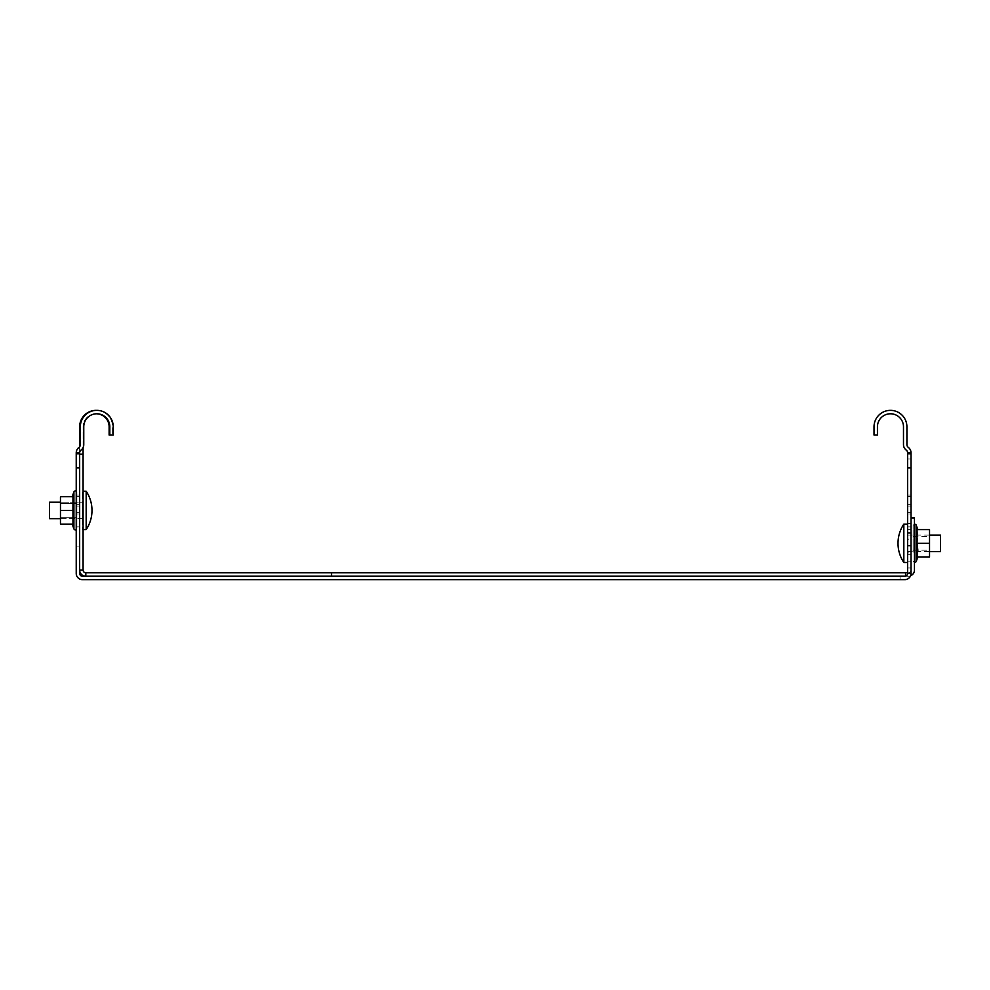 <?xml version="1.0" encoding="UTF-8"?>
<svg xmlns="http://www.w3.org/2000/svg" width="990" height="990" viewBox="0 0 990 990"><rect width="100%" height="100%" fill="white"/><g stroke="black" fill="none" stroke-linecap="round" stroke-linejoin="round"><path stroke-width="0.74" stroke-dasharray="4.95 3.71" d="M79.658 526.866L76.23 526.866L76.23 546.059L76.23 526.866L79.658 526.866L79.658 546.059L79.658 526.866L76.23 526.866L79.658 526.866M907.607 526.866L911.023 526.866L911.023 546.059L911.023 526.866L907.607 526.866L907.607 546.059L907.607 526.866L911.023 526.866L907.607 526.866M907.607 452.851L907.607 573.482A2.747 2.747 0 0 1 904.86 576.217A2.747 2.747 0 0 0 907.607 573.482L911.023 573.482A6.163 6.163 0 0 1 904.86 579.645A6.163 6.163 0 0 0 911.023 573.482A6.163 6.163 0 0 1 904.86 579.645L82.393 579.645L904.86 579.645L900.059 579.645L900.059 576.217L900.059 579.645L900.059 576.217L904.86 576.217L82.393 576.217A2.747 2.747 0 0 1 79.658 573.482L79.658 452.851A3.428 3.428 0 0 1 81.032 450.104A6.856 6.856 0 0 0 83.766 444.621L83.766 426.801A13.018 13.018 0 0 1 96.797 413.783A13.018 13.018 0 0 1 109.816 426.801L109.816 435.031L109.816 426.801A13.018 13.018 0 0 0 96.797 413.783A13.018 13.018 0 0 0 83.766 426.801L83.766 444.621A6.856 6.856 0 0 1 81.032 450.104A3.428 3.428 0 0 0 79.658 452.851L79.658 573.482A2.747 2.747 0 0 0 82.393 576.217L900.059 576.217L900.059 579.645L82.393 579.645A6.163 6.163 0 0 1 76.23 573.482L76.23 452.851A6.856 6.856 0 0 1 78.977 447.369A3.428 3.428 0 0 0 80.339 444.621A3.428 3.428 0 0 1 78.977 447.369A3.428 3.428 0 0 0 80.339 444.621L80.339 426.801A16.446 16.446 0 0 1 96.797 410.355A16.446 16.446 0 0 1 113.244 426.801A16.446 16.446 0 0 0 96.797 410.355A16.446 16.446 0 0 0 80.339 426.801A16.446 16.446 0 0 1 96.797 410.355A16.446 16.446 0 0 1 113.244 426.801L113.244 435.031L113.244 426.801L113.244 435.031L109.816 435.031L113.244 435.031L109.816 435.031L109.816 426.801A13.018 13.018 0 0 0 96.797 413.783A13.018 13.018 0 0 0 83.766 426.801L83.766 444.621A6.856 6.856 0 0 1 81.032 450.104A3.428 3.428 0 0 0 79.658 452.851L79.658 573.482A2.747 2.747 0 0 0 82.393 576.217L904.86 576.217A2.747 2.747 0 0 0 907.607 573.482L907.607 561.144L907.607 573.482L911.023 573.482L911.023 561.144L911.023 567.988L907.607 567.988L911.023 567.988L911.023 561.144L911.023 573.482L911.023 452.851A6.856 6.856 0 0 0 908.288 447.369A6.856 6.856 0 0 1 911.023 452.851A6.856 6.856 0 0 0 908.288 447.369A3.428 3.428 0 0 1 906.914 444.621A3.428 3.428 0 0 0 908.288 447.369A3.428 3.428 0 0 1 906.914 444.621L906.914 426.801A16.446 16.446 0 0 0 890.468 410.355A16.446 16.446 0 0 0 874.021 426.801A16.446 16.446 0 0 1 890.468 410.355A16.446 16.446 0 0 1 906.914 426.801A16.446 16.446 0 0 0 890.468 410.355A16.446 16.446 0 0 0 874.021 426.801L874.021 435.031L874.021 426.801L874.021 435.031L877.449 435.031L874.021 435.031L874.021 426.801L874.021 435.031L877.449 435.031L877.449 426.801A13.018 13.018 0 0 1 890.468 413.783A13.018 13.018 0 0 1 903.486 426.801L903.486 444.621A6.856 6.856 0 0 0 906.234 450.104A3.428 3.428 0 0 1 907.607 452.851L907.607 513.983L907.607 452.851A3.428 3.428 0 0 0 906.234 450.104A6.856 6.856 0 0 1 903.486 444.621L903.486 426.801A13.018 13.018 0 0 0 890.468 413.783A13.018 13.018 0 0 0 877.449 426.801L877.449 435.031L874.021 435.031L877.449 435.031L877.449 426.801A13.018 13.018 0 0 1 890.468 413.783A13.018 13.018 0 0 1 903.486 426.801A13.018 13.018 0 0 0 890.468 413.783A13.018 13.018 0 0 0 877.449 426.801A13.018 13.018 0 0 1 890.468 413.783A13.018 13.018 0 0 1 903.486 426.801L903.486 444.621A6.856 6.856 0 0 0 906.234 450.104A6.856 6.856 0 0 1 903.486 444.621A6.856 6.856 0 0 0 906.234 450.104A3.428 3.428 0 0 1 907.607 452.851A3.428 3.428 0 0 0 906.234 450.104A3.428 3.428 0 0 1 907.607 452.851L911.023 452.851A6.856 6.856 0 0 0 908.288 447.369A6.856 6.856 0 0 1 911.023 452.851L907.607 452.851L911.023 452.851M79.658 495.074L79.658 506.039L79.658 495.074L79.658 496.436L79.658 495.074L76.23 495.074L76.23 504.665L76.23 495.074L76.23 496.436L76.23 495.074L79.658 495.074M79.658 536.469L79.658 546.059L79.658 536.469M76.23 506.039L76.23 504.665L76.23 506.039L76.23 504.665L76.23 506.039L79.658 506.039L79.658 496.436L79.658 506.039L76.23 506.039M76.23 536.469L76.23 546.059L76.23 536.469M907.607 495.074L907.607 506.039L907.607 495.074L907.607 506.039L907.607 495.074L911.023 495.074L911.023 504.665L911.023 495.074L907.607 495.074M907.607 552.915L907.607 533.721L907.607 552.915L911.023 552.915L911.023 533.721L911.023 554.289L911.023 552.915L907.607 552.915M907.607 532.348L907.607 533.721L907.607 532.348L911.023 532.348L911.023 533.721L911.023 532.348L907.607 532.348M907.607 539.204L907.607 523.438L907.607 539.204L911.023 539.204L911.023 529.613L911.023 545.379L911.023 523.438L911.023 545.379L911.023 539.204L907.607 539.204M907.607 529.613L907.607 523.438L907.607 529.613L911.023 529.613L911.023 523.438L911.023 529.613L907.607 529.613M911.023 506.039L911.023 496.436L911.023 506.039L907.607 506.039L911.023 506.039M911.023 467.924L911.023 512.61L911.023 467.924L907.607 467.924M911.023 513.983L911.023 512.61L911.023 513.983L907.607 513.983L911.023 513.983M76.23 496.436L76.23 504.665L76.23 496.436L79.658 496.436L76.23 496.436M76.23 512.61L76.23 513.983L76.23 512.61L79.658 512.61L76.23 512.61M78.977 447.369A6.856 6.856 0 0 0 76.23 452.851A6.856 6.856 0 0 1 78.977 447.369M79.658 467.924L76.23 467.924M906.914 444.621A3.428 3.428 0 0 0 908.288 447.369A3.428 3.428 0 0 1 906.914 444.621L906.914 426.801L906.914 444.621M906.914 426.801A16.446 16.446 0 0 0 890.468 410.355A16.446 16.446 0 0 0 874.021 426.801A16.446 16.446 0 0 1 890.468 410.355A16.446 16.446 0 0 1 906.914 426.801M79.658 452.851L76.23 452.851M76.23 573.482A6.163 6.163 0 0 0 82.393 579.645A6.163 6.163 0 0 1 76.23 573.482M907.607 554.289L911.023 554.289L907.607 554.289M907.607 546.059L911.023 546.059L907.607 546.059M79.658 546.059L76.23 546.059L79.658 546.059M79.658 513.983L76.23 513.983L79.658 513.983M83.086 447.616L83.086 426.801L83.086 454.224L79.658 454.224L79.658 446.676M905.541 576.13L331.563 576.217L331.563 572.789L85.821 572.789L85.821 576.217L85.821 572.789L85.821 576.217L331.563 576.217L85.821 576.217A6.163 6.163 0 0 1 79.658 570.054L83.086 570.054L79.658 570.054L83.086 570.054L83.086 454.224L79.658 454.224L79.658 570.054L79.658 426.801A16.446 16.446 0 0 1 96.104 410.355A16.446 16.446 0 0 1 112.551 426.801L112.551 435.031L112.551 426.801A16.446 16.446 0 0 0 96.451 410.355M331.563 572.789L905.541 572.789L905.541 576.217L908.288 576.217L905.541 576.217L905.541 572.789L907.607 572.789M905.541 572.789L905.541 576.217L331.563 576.217M85.821 572.789A2.747 2.747 0 0 1 83.086 570.054M109.816 435.031L112.551 435.031L109.123 435.031L109.123 426.801A13.018 13.018 0 0 0 96.104 413.783A13.018 13.018 0 0 0 83.086 426.801A13.018 13.018 0 0 1 96.451 413.783M83.086 454.224L79.658 454.224M908.288 572.789A2.747 2.747 0 0 0 911.023 570.054A2.747 2.747 0 0 1 908.288 572.789M911.023 517.956L911.023 570.054L911.023 517.956L914.451 517.956L914.451 570.054A6.163 6.163 0 0 1 908.288 576.217A6.163 6.163 0 0 0 910.59 575.772M929.536 535.095L907.607 535.095L907.607 551.541L907.607 535.095M929.536 551.541L907.607 551.541M903.833 562.506L903.833 524.131M907.607 524.131L907.607 562.506L907.607 524.131M940.5 551.541L940.5 535.095M60.464 518.649L82.393 518.649L82.393 502.202L82.393 518.649L82.393 502.202L82.393 518.649L49.5 518.649L49.5 502.202L49.5 518.649L49.5 502.202L82.393 502.202L60.464 502.202M86.167 529.613A34.539 34.539 0 0 0 86.167 491.226L86.167 529.613L86.167 491.226L86.167 529.613L82.393 529.613L82.393 491.226L82.393 529.613L82.393 491.226L82.393 529.613L83.086 529.613M83.086 491.226L86.167 491.226M917.049 543.324L917.829 536.469L917.049 529.613L929.536 529.613L929.536 543.324L917.049 543.324L917.049 557.024L929.536 557.024L929.536 543.324M913.089 552.271L913.089 525.405L913.089 552.271M929.536 539.896L929.536 550.168L929.536 539.896M913.089 539.896L913.089 550.168L913.089 539.896M72.171 496.708L72.951 496.708L72.951 524.131L60.464 524.131L60.464 510.419L60.464 524.131L72.951 524.131L72.171 524.131L73.904 528.858L73.904 491.981L73.904 528.858L73.904 491.981L72.171 496.708L72.951 496.708L60.464 496.708L60.464 524.131L72.951 524.131L72.951 510.419L60.464 510.419L72.951 510.419L72.951 524.131L72.171 524.131M76.911 528.326L76.911 492.513A1.559 1.559 0 0 0 76.23 491.226A1.559 1.559 0 0 1 76.911 492.513L76.911 528.326A1.559 1.559 0 0 1 76.23 529.625A1.559 1.559 0 0 0 76.911 528.326L76.911 492.513L76.911 528.326M76.911 517.275L60.464 517.275L60.464 503.564L60.464 517.275L60.464 503.564L60.464 517.275L76.911 517.275L76.911 503.564L60.464 503.564L76.911 503.564L76.911 517.275M72.951 496.708L60.464 496.708L72.951 496.708M72.951 510.419L60.464 510.419M907.607 533.721L911.023 533.721L907.607 533.721M907.607 504.665L911.023 504.665L907.607 504.665M907.607 496.436L911.023 496.436L907.607 496.436M79.658 504.665L76.23 504.665L79.658 504.665M79.658 453.754L76.23 453.754M907.607 453.754L911.023 453.754M907.607 512.61L911.023 512.61L907.607 512.61M916.096 561.763L916.096 524.873M911.023 561.144L907.607 561.144L911.023 561.144M907.607 545.379L911.023 545.379L907.607 545.379M907.607 523.438L911.023 523.438L907.607 523.438M911.023 459.014L907.607 459.014L911.023 459.014M914.451 562.778L913.089 561.231M913.089 536.469L929.536 536.469M913.089 550.168L929.536 550.168M914.451 523.871L913.089 525.405"/><path stroke-width="1.49" d="M79.658 452.851L79.658 573.482A2.747 2.747 0 0 0 82.393 576.217L904.86 576.217A2.747 2.747 0 0 0 907.607 573.482L907.607 452.851A3.428 3.428 0 0 0 906.234 450.104A6.856 6.856 0 0 1 903.486 444.621L903.486 426.801A13.018 13.018 0 0 0 890.468 413.783A13.018 13.018 0 0 0 877.449 426.801L877.449 435.031L874.021 435.031L874.021 426.801A16.446 16.446 0 0 1 890.468 410.355A16.446 16.446 0 0 1 906.914 426.801L906.914 444.621A3.428 3.428 0 0 0 908.288 447.369A6.856 6.856 0 0 1 911.023 452.851L911.023 573.482A6.163 6.163 0 0 1 904.86 579.645L82.393 579.645A6.163 6.163 0 0 1 76.23 573.482L76.23 452.851A6.856 6.856 0 0 1 78.977 447.369A3.428 3.428 0 0 0 80.339 444.621L80.339 426.801A16.446 16.446 0 0 1 96.797 410.355A16.446 16.446 0 0 1 113.244 426.801L113.244 435.031L109.816 435.031L109.816 426.801A13.018 13.018 0 0 0 96.797 413.783A13.018 13.018 0 0 0 83.766 426.801L83.766 444.621A6.856 6.856 0 0 1 81.032 450.104A3.428 3.428 0 0 0 79.658 452.851L76.23 452.851M79.658 467.924L76.23 467.924M907.607 467.924L911.023 467.924M907.607 452.851L911.023 452.851M907.607 572.789L85.821 572.789L85.821 576.217A6.163 6.163 0 0 1 79.658 570.054L83.086 570.054L83.086 447.616M79.658 446.676L79.658 426.801A16.446 16.446 0 0 1 96.451 410.355M331.563 572.789L331.563 576.217M905.541 572.789L905.541 576.13M83.086 570.054A2.747 2.747 0 0 0 85.821 572.789M109.816 435.031L109.123 435.031L109.123 426.801A13.018 13.018 0 0 0 96.451 413.783M83.086 454.224L79.658 454.224M910.59 575.772A6.163 6.163 0 0 0 914.451 570.054L914.451 517.956L911.023 517.956M929.536 535.095L940.5 535.095L940.5 551.541L929.536 551.541M903.833 562.506L903.833 524.131A34.539 34.539 0 0 0 903.833 562.506L907.607 562.506M903.833 524.131L907.607 524.131M60.464 518.649L49.5 518.649L49.5 502.202L60.464 502.202M86.167 491.226L86.167 529.613A34.539 34.539 0 0 0 86.167 491.226L83.086 491.226M86.167 529.613L83.086 529.613M917.049 557.024L917.829 550.168L917.049 543.324L929.536 543.324L929.536 557.024L917.049 557.024M917.049 543.324L917.049 529.613L929.536 529.613L929.536 543.324M72.171 524.131L73.904 528.858L73.904 491.981L72.171 496.708M72.951 510.419L72.951 496.708L60.464 496.708L60.464 510.419L72.951 510.419L72.951 524.131L60.464 524.131L60.464 510.419M76.23 491.226A1.559 1.559 0 0 0 73.904 491.981A1.559 1.559 0 0 1 76.23 491.226M76.23 529.625A1.559 1.559 0 0 1 73.904 528.858A1.559 1.559 0 0 0 76.23 529.625M907.607 453.754L911.023 453.754M79.658 453.754L76.23 453.754M917.829 529.613L916.096 524.873L916.096 561.763L914.451 562.778M917.829 557.024L916.096 561.763M916.096 524.873L914.451 523.871"/></g></svg>
